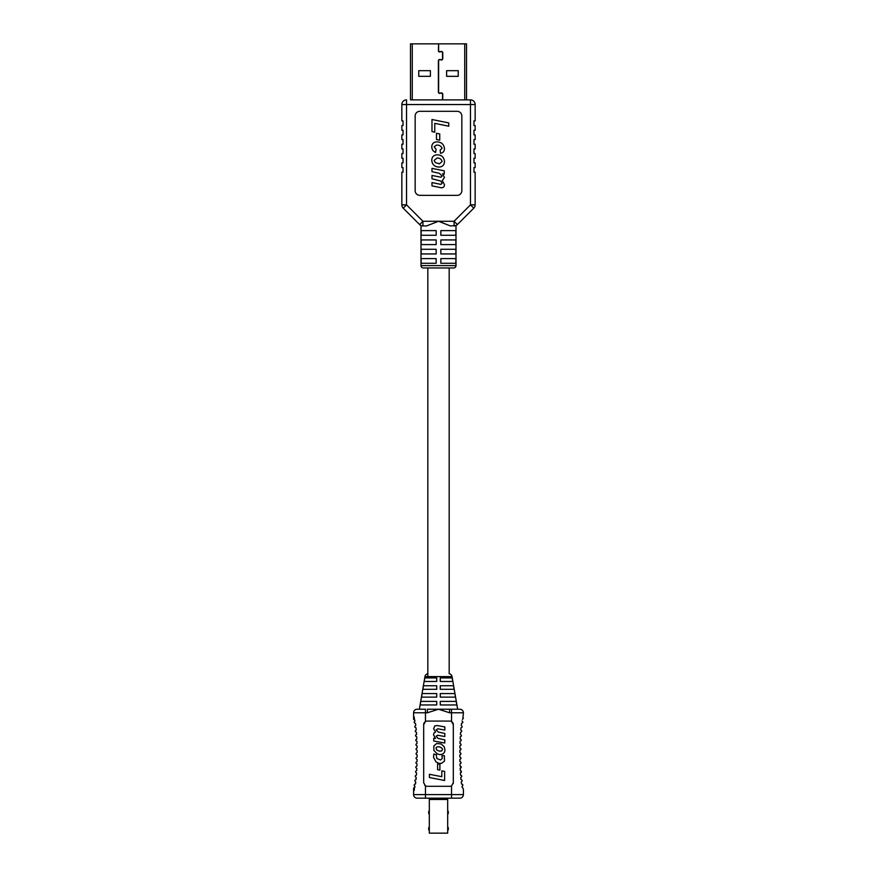 <?xml version="1.0" encoding="UTF-8"?>
<svg xmlns="http://www.w3.org/2000/svg" width="877" height="877" viewBox="0 0 877 877"><rect width="100%" height="100%" fill="white"/><g stroke="black" fill="none" stroke-linecap="round" stroke-linejoin="round"><path stroke-width="1.32" d="M449.177 267.956L449.177 673.7A3.563 3.563 0 0 1 452.05 676.606L457.641 709.23M427.823 673.7A3.563 3.563 0 0 0 424.95 676.606L419.359 709.23M459.888 759.394L459.932 761.543L459.888 759.394C461.335 758.594 461.335 757.805 459.877 757.026L459.844 754.878L459.877 757.026M459.997 763.911L460.063 766.059L459.997 763.911C461.423 763.1 461.412 762.31 459.965 761.543L459.965 761.543M461.149 766.673L460.162 768.427C461.576 767.605 461.554 766.816 460.118 766.059L460.118 766.059M461.368 771.179L460.414 772.944C461.795 772.1 461.773 771.311 460.337 770.576L460.162 768.427L460.337 770.576M460.754 777.45L460.962 779.576L460.754 777.45C462.102 776.583 462.069 775.794 460.655 775.082L461.839 776.167M461.236 781.933L461.554 784.06L461.236 781.933C462.53 781.034 462.486 780.256 461.094 779.576L461.094 779.576M416.345 775.082L416.345 775.082C414.931 775.794 414.898 776.583 416.246 777.45L415.906 779.576C414.514 780.256 414.47 781.045 415.764 781.933L415.249 784.049C413.889 784.663 413.812 785.441 414.996 786.395L413.593 789.267L413.593 794.606A3.563 3.563 0 0 0 417.156 798.169L459.844 798.169A3.563 3.563 0 0 0 463.407 794.606L463.407 789.267L462.004 786.395C463.188 785.43 463.111 784.652 461.751 784.049L462.453 784.268M416.663 770.576L416.663 770.576C415.227 771.311 415.205 772.1 416.586 772.944L416.443 775.082L416.586 772.944M416.882 766.059L416.882 766.059C415.446 766.816 415.424 767.605 416.838 768.427L416.728 770.576L416.838 768.427M417.035 761.543L417.035 761.543C415.588 762.31 415.577 763.1 417.003 763.911L416.937 766.059L417.003 763.911M417.123 757.026L417.156 754.878L417.134 757.026C415.665 757.805 415.665 758.594 417.112 759.394L417.068 761.543L417.112 759.394M424.227 681.473L424.841 677.921L424.227 681.473L436.724 681.473L436.724 677.921L424.841 677.921M421.519 697.127L422.133 693.575L421.519 697.127L436.724 697.127L436.724 693.575L422.133 693.575M420.171 704.955L420.785 701.403L420.171 704.955L436.724 704.955L436.724 701.403L420.785 701.403M422.878 689.3L423.492 685.748L422.878 689.3L436.724 689.3L436.724 685.748L423.492 685.748M456.829 704.955L456.215 701.403L456.829 704.955L440.276 704.955L449.177 704.955M455.481 697.127L454.867 693.575L455.481 697.127L440.276 697.127L440.276 693.575L454.867 693.575M454.122 689.3L453.508 685.748L454.122 689.3L440.276 689.3L440.276 685.748L453.508 685.748M452.773 681.473L452.159 677.921L452.773 681.473L440.276 681.473L440.276 677.921L452.159 677.921M440.276 704.955L440.276 701.403L456.215 701.403M427.384 709.23L438.5 709.23L427.384 712.782L427.384 709.23M449.616 709.23L438.5 709.23L449.616 712.782L449.616 709.23L451.545 709.23L449.616 709.23M459.844 709.23A3.563 3.563 0 0 1 463.407 712.782L451.545 712.782L451.545 709.23L459.844 709.23A3.563 3.563 0 0 1 463.407 712.782L462.881 718.504M427.384 712.782L413.593 712.782A3.563 3.563 0 0 1 417.156 709.23L425.455 709.23L425.455 721.563A3.563 3.563 0 0 0 423.679 724.643L423.679 782.755L425.455 785.836A3.563 3.563 0 0 0 427.231 786.307L449.769 786.307A3.563 3.563 0 0 0 451.545 785.836L453.321 782.755L453.321 724.643A3.563 3.563 0 0 0 449.769 721.08L427.231 721.08A3.563 3.563 0 0 0 425.455 721.563L423.679 724.643M453.201 783.665A3.563 3.563 0 0 0 453.321 782.755M424.72 785.266A3.563 3.563 0 0 0 425.455 785.836L425.455 794.606L463.407 794.606A3.563 3.563 0 0 1 459.844 798.169M414.58 719.491L414.996 721.004C413.769 722.111 413.922 722.878 415.446 723.328L415.764 725.454L415.446 723.328M414.996 786.395L414.591 787.853M417.134 750.361L417.156 752.51L417.134 750.361C415.676 749.594 415.665 748.805 417.112 747.993L417.068 745.845L417.112 747.993M416.937 741.328L417.003 743.477L416.937 741.328C415.446 740.616 415.413 739.826 416.838 738.96L416.728 736.812L416.838 738.96L415.698 740.177M415.588 735.123L416.586 734.444L416.443 732.306L416.586 734.444C415.194 735.343 415.238 736.132 416.728 736.812M415.764 725.454C414.437 726.452 414.536 727.241 416.038 727.811L416.246 729.949L416.038 727.811L414.964 727.351M413.593 712.782L413.593 718.12L414.996 721.004M416.246 729.949C414.876 730.881 414.942 731.67 416.443 732.306M417.003 743.477C415.566 744.31 415.588 745.099 417.068 745.845M417.156 752.51C415.698 753.299 415.698 754.088 417.156 754.878M416.038 779.576L416.246 777.45M415.446 784.06L415.764 781.933M462.431 719.48L463.407 718.12M461.554 723.328L461.236 725.454L461.554 723.328C463.078 722.878 463.231 722.1 462.004 721.004M460.962 727.811L460.754 729.949L460.962 727.811C462.464 727.23 462.563 726.452 461.236 725.454M460.557 732.306L460.414 734.444L460.557 732.306C462.058 731.67 462.124 730.881 460.754 729.949M460.272 736.812L460.162 738.96L460.272 736.812C461.762 736.132 461.806 735.343 460.414 734.444M460.063 741.328L459.997 743.477L460.063 741.328C461.554 740.616 461.587 739.826 460.162 738.96M459.932 745.845L459.888 747.993L459.932 745.845C461.412 745.099 461.434 744.31 459.997 743.477M459.866 750.361L459.844 752.51L459.866 750.361C461.324 749.594 461.335 748.805 459.888 747.993M460.414 772.944L460.557 775.082L460.414 772.944M462.004 786.395L462.409 787.853M453.321 724.643L451.545 721.563L451.545 712.782L449.616 712.782M459.844 754.878C461.302 754.088 461.302 753.299 459.844 752.51M417.156 798.169A3.563 3.563 0 0 1 413.593 794.606L425.455 794.606L425.455 798.169M429.423 774.281L429.412 777.537L444.595 780.486L444.639 771.409L441.822 770.861L441.789 776.682L429.423 774.281M437.623 763.823L437.59 769.677L439.881 770.094L439.903 764.273L437.623 763.823M444.365 755.7L441.887 755.722L442.315 758.353L440.583 760.008L436.768 758.495L436.34 754.79L433.841 754.001L433.512 757.257L435.935 761.872L438.971 763.33L441.416 763.363L444.464 761.126L444.365 755.7M444.979 750.438L444.31 746.897L441.252 743.97L436.68 743.477L433.841 745.976L433.918 750.46L437.316 753.946L439.947 754.593L442.677 754.099L444.277 752.63L444.979 750.438M442.512 749.276L441.602 747.829L439.289 746.809L436.943 746.897L436.001 747.993L436.713 749.999L439.432 751.172L441.778 750.898L442.512 749.276M444.76 743.016L444.782 739.881L438.018 738.379L436.143 736.143L437.776 735.244L444.792 736.559L444.803 733.424L438.325 732.054L436.176 729.883L437.809 728.787L444.825 730.07L444.836 726.945L437.448 725.564L434.784 725.893L433.611 728.743L435.628 732.01L433.94 733.029L433.545 734.882L435.573 738.434L433.753 738.237L433.742 741.021L444.76 743.016M413.593 790.462C414.602 791.613 414.602 786.943 413.593 788.083L413.593 790.462M413.593 719.304C414.602 720.456 414.602 715.785 413.593 716.937L413.593 719.304M447.687 798.169L447.687 833.15L429.313 833.15L429.313 798.169M447.687 799.473L429.313 799.473M447.687 827.504L448.279 827.504L448.279 829.905L447.687 829.905M447.687 811.258L448.279 811.258L448.279 813.659L447.687 813.659M429.313 827.515L428.721 827.515L428.721 829.971L429.313 829.971M429.313 811.269L428.721 811.269L428.721 813.735L429.313 813.735M442.764 99.879L442.764 94.201A1.305 1.305 0 0 0 441.241 92.918L439.87 93.159A1.063 1.063 0 0 1 438.621 92.107L438.621 60.765A1.063 1.063 0 0 1 439.87 59.713L441.241 59.954A1.305 1.305 0 0 0 442.764 58.671L442.764 52.741A1.305 1.305 0 0 0 441.241 51.458L439.87 51.699A1.063 1.063 0 0 1 438.621 50.647L438.621 43.85L438.379 50.647A1.305 1.305 0 0 0 439.914 51.929L441.284 51.688A1.063 1.063 0 0 1 442.534 52.741L442.534 58.671A1.063 1.063 0 0 1 441.284 59.724L439.914 59.483A1.305 1.305 0 0 0 438.379 60.765L438.379 92.107A1.305 1.305 0 0 0 439.914 93.39L441.284 93.148A1.063 1.063 0 0 1 442.534 94.201L442.534 99.879M438.621 43.85L466.509 43.85L466.509 99.879L470.478 99.879A4.67 4.67 0 0 1 475.148 104.549L475.148 120.883L473.986 120.883L473.986 125.554L475.148 125.554L475.148 130.224L473.986 130.224L473.986 134.894L475.148 134.894L475.148 139.564L473.986 139.564L473.986 144.234L475.148 144.234L475.148 148.904L473.986 148.904L473.986 153.563L475.148 153.563L475.148 158.233L473.986 158.233L473.986 162.903L475.148 162.903L475.148 167.573L473.986 167.573L473.986 172.243L475.148 172.243L475.148 204.856L475.148 172.243M410.491 43.85L410.491 99.879L410.491 43.85L438.379 43.85M446.623 70.675L446.623 76.321L458.243 76.321L458.243 70.675L446.623 70.675M418.757 70.675L418.757 76.321L430.377 76.321L430.377 70.675L418.757 70.675M420.993 225.51L420.993 265.621A2.335 2.335 0 0 0 423.328 267.956L453.672 267.956A2.335 2.335 0 0 0 456.007 265.621L456.007 225.51L450.405 225.937L438.5 221.267L426.595 225.937L422.922 225.937A4.67 4.67 0 0 1 419.623 224.567L403.212 208.156L419.623 224.567L422.922 221.267L454.078 221.267L470.478 204.856L470.478 104.549L406.522 104.549L406.522 204.856L422.922 221.267L422.922 225.937M455.854 258.616L440.835 258.616L440.835 263.286L455.854 263.286L455.854 258.616M436.165 258.616L421.146 258.616L421.146 263.286L436.165 263.286L436.165 258.616M455.854 249.276L440.835 249.276L440.835 253.946L455.854 253.946L455.854 249.276M436.165 249.276L421.146 249.276L421.146 253.946L436.165 253.946L436.165 249.276M455.854 239.936L440.835 239.936L440.835 244.606L455.854 244.606L455.854 239.936M436.165 239.936L421.146 239.936L421.146 244.606L436.165 244.606L436.165 239.936M440.835 230.607L440.835 235.277L455.854 235.277L455.854 230.607L440.835 230.607L449.177 230.607M436.165 230.607L421.146 230.607L421.146 235.277L436.165 235.277L436.165 230.607L427.823 230.607M401.852 172.243L401.852 204.856L401.852 172.243L403.014 172.243L403.014 167.573L401.852 167.573L401.852 162.903L403.014 162.903L403.014 158.233L401.852 158.233L401.852 153.563L403.014 153.563L403.014 148.904L401.852 148.904L401.852 144.234L403.014 144.234L403.014 139.564L401.852 139.564L401.852 134.894L403.014 134.894L403.014 130.224L401.852 130.224L401.852 125.554L403.014 125.554L403.014 120.883L401.852 120.883L401.852 104.549L401.852 120.883M461.839 115.983L461.839 190.682A4.67 4.67 0 0 1 457.18 195.352L419.82 195.352A4.67 4.67 0 0 1 415.161 190.682L415.161 115.983A4.67 4.67 0 0 1 419.82 111.313L457.18 111.313A4.67 4.67 0 0 1 461.839 115.983M410.491 99.879L470.478 99.879L470.478 104.549L475.148 104.549M475.148 204.856L470.478 204.856L473.788 208.156A4.67 4.67 0 0 0 475.148 204.856A4.67 4.67 0 0 1 473.788 208.156L457.377 224.567A4.67 4.67 0 0 1 454.078 225.937L454.078 221.267L457.377 224.567M431.977 131.561L431.977 119.502L448.761 122.923L448.761 126.211L434.773 123.361L434.773 132.208L431.977 131.561M436.494 133.282L439.728 133.929L439.728 140.167L436.494 139.52L436.494 133.282M434.126 146.788L436.066 149.211L435.628 152.434C433.117 151.37 431.835 149.474 431.758 146.744C431.999 143.587 433.731 141.964 436.943 141.888C441.416 142.03 443.915 144.266 444.464 148.597C444.42 151.282 443.093 152.85 440.484 153.3L440.155 150.066L442.096 148.29C441.109 145.977 439.234 144.924 436.439 145.122L434.126 146.788M431.758 160.316C431.912 156.895 433.687 155.054 437.086 154.801C441.57 154.9 444.036 157.136 444.464 161.521C444.321 165.029 442.501 166.882 439.004 167.069C434.619 166.849 432.208 164.591 431.758 160.316M439.432 163.846L442.096 161.511C441.427 159.132 439.75 157.97 437.064 158.035L434.126 160.425L435.321 162.596L439.432 163.846M431.977 168.362L444.244 170.829L444.244 174.117L442.556 173.778L444.464 177.538L442.293 180.563L444.464 184.762C444.376 186.68 443.389 187.689 441.482 187.799L431.977 185.858L431.977 182.569L440.934 184.4L442.096 183.205L440.78 181.046L431.977 178.755L431.977 175.466L440.988 177.22L442.096 176.047L439.421 173.35L431.977 171.651L431.977 168.362M401.852 104.549A4.67 4.67 0 0 1 406.522 99.879A4.67 4.67 0 0 0 401.852 104.549L406.522 104.549L406.522 99.879M403.212 208.156A4.67 4.67 0 0 1 401.852 204.856L406.522 204.856L403.212 208.156M427.823 704.955L436.724 704.955M452.05 676.606L424.95 676.606M451.545 785.836L451.545 798.169M464.733 43.85L464.733 99.879M412.267 43.85L412.267 99.879M420.993 265.621L456.007 265.621M427.823 267.956L427.823 676.606"/></g></svg>
